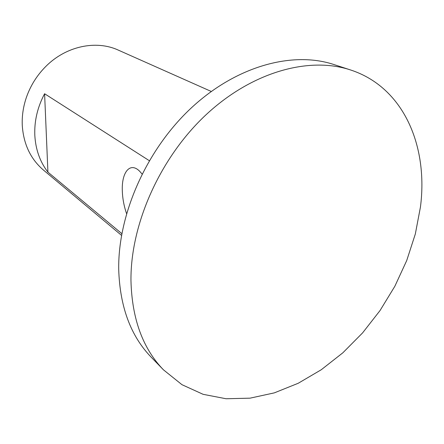 <?xml version="1.0" encoding="UTF-8"?>
<svg xmlns="http://www.w3.org/2000/svg" width="444" height="444" viewBox="0 0 444 444"><rect width="100%" height="100%" fill="white"/><g stroke="black" fill="none" stroke-linecap="round" stroke-linejoin="round"><path stroke-width="0.67" d="M350.46 69.93L333.716 64.48C292.896 51.005 237.107 65.679 191.891 107.381C146.748 149.056 117.882 214.097 118.715 269.436C119.874 306.771 130.708 336.03 151.21 357.204L163.47 369.841L181.968 384.687L203.102 394.316L226.046 398.745L250.022 398.168L274.298 392.879L298.235 383.261L321.256 369.747L342.851 352.802L362.576 332.906L380.031 310.556L394.849 286.263L406.715 260.556L415.329 233.982L420.429 207.126C428.405 146.231 403.774 87.213 350.46 69.93C309.29 56.321 252.581 71.545 206.349 114.469C160.184 157.359 130.408 224.131 130.963 280.636C131.94 318.742 142.774 348.479 163.47 369.841M211.255 91.458L118.232 50.083C96.104 39.855 65.912 46.082 45.693 66.567C36.858 75.452 30.397 85.82 26.301 97.663C23.16 107.015 21.823 116.4 22.294 125.807C23.654 144.394 30.697 159.146 43.434 170.052L121.534 235.37M126.546 213.564C123.843 205.683 122.422 197.719 122.283 189.666C121.85 171.8 130.275 161.805 139.588 171.184L142.052 173.987M121.839 233.644L47.919 172.133C40.01 161.877 35.642 149.628 34.821 135.387C34.232 121.057 37.49 107.176 44.6 93.74L149.284 160.673M47.919 172.133L44.6 93.74"/></g></svg>
